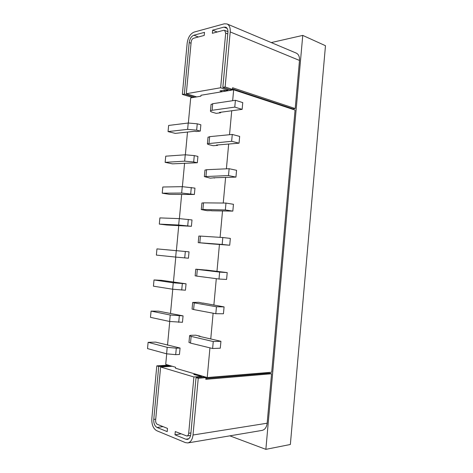 <?xml version="1.0" encoding="UTF-8"?>
<svg xmlns="http://www.w3.org/2000/svg" width="473" height="473" viewBox="0 0 473 473"><rect width="100%" height="100%" fill="white"/><g stroke="black" fill="none" stroke-linecap="round" stroke-linejoin="round"><path stroke-width="0.71" d="M193.9 376.969L160.625 367.007L155.629 420.184C155.564 422.253 156.125 423.631 157.332 424.328L167.501 428.426L167.2 431.624L157.036 427.468C154.706 426.108 153.613 423.436 153.755 419.439L158.739 366.445L156.799 365.865L151.827 418.676C151.614 424.642 153.252 428.656 156.729 430.714L185.505 442.639L187.852 442.929C190.708 442.208 192.428 439.565 193.014 435.006L198.246 378.27L196.029 377.608L190.808 434.131C190.418 437.176 189.265 438.938 187.355 439.417L185.818 439.228L174.986 434.799L175.288 431.559L186.906 436.017C187.893 435.775 188.491 434.864 188.692 433.292L193.9 376.969L201.587 376.354L193.729 374.51L196.265 374.314L175.495 368.213L175.584 367.249L165.721 364.37L166.709 353.839M167.525 345.172L169.742 321.504M170.487 313.581L172.763 289.257M173.437 282.079L175.779 257.099M176.382 250.66L178.735 225.591M179.385 218.627L181.662 194.326M182.383 186.664L184.588 163.144M185.369 154.789L187.503 132.05M188.349 123.004L190.702 97.887L200.871 96.202L200.96 95.262L222.375 91.679L219.963 90.905L223.977 90.225L225.183 90.621L227.962 90.154L220.643 87.759L186.297 93.731L196.709 96.894M156.799 365.865L168.382 365.15M192.742 97.55L182.347 94.423L187.178 43.067C188.065 37.332 190.383 33.672 194.143 32.081L224.279 23.821L227.04 23.952C229.405 25.146 230.463 27.806 230.209 31.928L225.13 86.979L222.842 87.381L227.909 32.519C228.081 29.769 227.371 27.996 225.787 27.198L223.971 27.115L212.643 30.16L212.353 33.293L223.676 30.302L224.598 30.349L225.698 33.092L220.643 87.759M160.625 367.007L172.231 366.273M158.739 366.445L170.333 365.718M196.029 377.608L203.727 376.987L205.944 377.637L205.79 379.334L271.567 373.765L267.156 423.211C266.63 427.308 264.933 429.703 262.066 430.406L187.852 442.929M198.246 378.27L205.944 377.637M290.357 444.49L325.477 45.715L302.755 35.404L265.867 449.35L290.357 444.49M222.842 87.381L230.162 89.781L232.45 89.397L225.13 86.979M182.347 94.423L184.346 94.074L194.752 97.219M228.057 89.09L227.962 90.154M227.04 23.952L296.222 53.082C298.611 54.265 299.699 56.719 299.498 60.438L295.205 108.553L232.604 87.742L232.45 89.397M290.806 108.146L290.765 108.642M232.574 89.976L231.368 89.58M186.297 93.731L191.157 42.038C191.464 40.051 192.269 38.792 193.563 38.254L204.206 35.445L204.496 32.353L193.847 35.221C191.34 36.267 189.785 38.709 189.194 42.546L184.346 94.074M271.567 373.765L269.332 373.185L205.867 378.483M267.115 373.368L267.103 372.606M196.265 374.314L207.215 377.537L271.703 372.227L295.075 110.061L233.656 89.793L232.657 100.702M295.205 108.553L292.923 108.843L232.503 88.859M207.215 377.537L209.941 347.856M210.757 338.958L213.122 313.215M213.867 305.115L216.297 278.668M216.971 271.372L219.442 244.452M220.093 237.357L222.529 210.881M223.25 203.041L225.603 177.41M226.396 168.826L228.672 144.04M229.529 134.71L231.729 110.765M271.26 42.57L302.755 35.404M229.843 435.846L265.867 449.35M222.375 91.679L233.656 89.793M234.779 107.111L242.141 109.358L242.755 102.606L235.406 100.288L234.779 107.111L212.099 110.286L210.461 110.907C210.284 111.362 210.999 111.829 212.614 112.314L216.25 113.36L220.643 112.775L220.69 112.255M168.051 131.589L175.312 133.38L194.941 131.24L196.147 131.547L200.28 131.098L200.871 124.777L197.241 123.814L188.224 123.015L168.63 125.451L168.051 131.589L187.633 129.366L188.224 123.015M231.64 141.291L239.048 143.177L239.663 136.407L232.267 134.444L231.64 141.291L207.416 143.703C207.245 144.052 207.972 144.425 209.598 144.833L213.252 145.719L217.633 145.359L217.669 144.957M165.142 162.345L172.444 163.841L197.33 162.747L197.921 156.409L194.273 155.599L185.25 154.795L165.727 156.185L165.142 162.345L184.653 161.163L185.25 154.795M228.494 175.572L235.944 177.091L236.565 170.304L229.127 168.707L228.494 175.572L204.366 176.595L210.249 178.161L214.641 177.753M162.227 193.179L169.565 194.379L194.373 194.48L194.965 188.124L182.259 186.664L162.813 187.006L162.227 193.179L181.662 193.049L182.259 186.664M225.337 209.953L232.834 211.112L233.455 204.301L225.97 203.065L225.337 209.953L202.899 209.492L201.303 209.58L207.239 210.704L211.602 210.639M159.3 224.096L166.679 225L191.405 226.301L192.003 219.933L179.267 218.621L159.886 217.905L159.3 224.096L178.664 225.024L179.267 218.621M222.174 244.435L229.712 245.227L230.339 238.398L222.807 237.529L222.174 244.435L198.234 242.655L208.558 243.625M175.66 257.087L188.437 258.211L189.029 251.825L156.959 248.887L156.368 255.095L175.66 257.087L176.263 250.666L156.959 248.887M206.116 270.077L195.769 269.19L197.336 269.427L196.721 276.108L195.154 275.789M172.645 289.234L185.451 290.209L186.049 283.806L161.464 280.323L154.021 279.957L153.429 286.177L172.645 289.234L173.248 282.801L154.021 279.957M203.053 303.234L198.761 302.294L192.682 302.442L194.237 302.862L193.617 309.555L192.073 308.999M169.624 321.474L182.46 322.296L183.063 315.875L158.556 311.175L151.07 311.104L150.479 317.348L169.624 321.474L170.227 315.024L151.07 311.104M199.978 336.48L200.008 336.173L195.716 335.186L191.937 335.274C190.258 335.322 189.472 335.493 189.59 335.789L191.127 336.386L190.507 343.108L188.981 342.304M166.591 353.81L175.69 354.655L179.462 354.478L180.065 348.033L155.641 342.109L148.12 342.34L147.523 348.595L166.591 353.81L167.2 347.336L148.12 342.34M225.775 91.112L223.362 90.331M199.429 375.722L200.694 375.621M212.643 30.16L217.219 32.01M205.944 377.667L267.18 372.623M201.587 376.354L201.516 377.164M174.986 434.799L181.023 433.865M220.643 112.775L219.437 112.42L242.141 109.358M235.406 100.288L212.708 103.699L212.099 110.286M211.047 104.616L212.708 103.699M200.28 131.098L196.65 130.164L187.633 129.366M217.633 145.359L216.421 145.057L239.048 143.177M232.267 134.444L209.651 136.656L209.042 143.26M208.008 137.341L209.651 136.656M197.33 162.747L193.682 161.967L184.653 161.163M214.618 178.031L213.394 177.789L235.944 177.091M229.127 168.707L206.589 169.706L205.974 176.328M204.963 170.156L206.589 169.706M194.373 194.48L181.662 193.049M211.591 210.798L232.834 211.112M225.97 203.065L203.514 202.852L202.899 209.492M201.906 203.059L203.514 202.852M191.405 226.301L178.664 225.024M208.552 243.66L229.712 245.227M222.807 237.529L200.428 236.092L199.813 242.75M198.843 236.062L200.428 236.092M176.263 250.666L189.029 251.825M206.122 270.018L227.211 272.596L226.585 279.448L218.999 279.023L196.721 276.108M227.211 272.596L219.638 272.099L218.999 279.023M219.638 272.099L197.336 269.427M173.248 282.801L186.049 283.806M203.065 303.045L224.072 306.894L223.445 313.765L215.812 313.717L193.617 309.555M224.072 306.894L216.451 306.77L215.812 313.717M216.451 306.77L194.237 302.862M170.227 315.024L183.063 315.875M200.008 336.173L198.755 336.202L220.926 341.293L220.294 348.187L212.619 348.512L190.507 343.108M220.926 341.293L213.258 341.547L212.619 348.512M213.258 341.547L191.127 336.386M167.2 347.336L176.299 348.181L180.065 348.033M225.698 33.092L227.779 33.944M157.036 427.468L163.019 426.622M153.755 419.439L155.723 419.184M193.014 435.006L267.156 423.211M299.498 60.438L230.209 31.928M223.971 27.115L227.176 28.445M188.692 433.292L190.921 432.949M185.818 439.228L188.786 438.743M196.65 130.164L197.241 123.814M193.682 161.967L194.273 155.599M190.702 193.859L191.299 187.474M187.716 225.84L188.313 219.437M184.724 257.909L185.321 251.488M181.721 290.073L182.324 283.629M178.711 322.32L179.314 315.863M175.69 354.655L176.299 348.181M189.194 42.546L191.045 43.238M193.847 35.221L198.4 36.977M227.951 31.721L224.598 30.349M186.906 436.017L190.601 435.432M211.07 104.356L210.461 110.907M208.025 137.135L207.416 143.703M204.975 170.008L204.366 176.595M201.918 202.976L201.303 209.58M198.849 236.033L198.234 242.655M195.769 269.19L195.154 275.83M192.682 302.442L192.062 309.1M189.59 335.789L188.969 342.47"/></g></svg>
